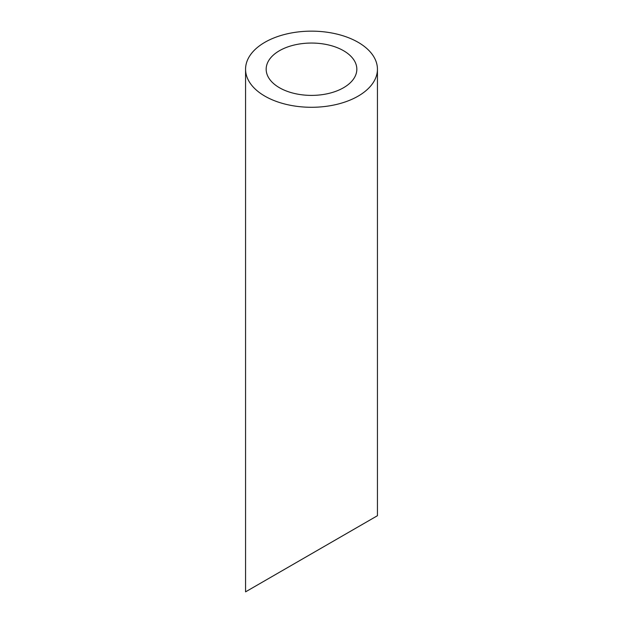 <?xml version="1.0" encoding="UTF-8"?>
<svg xmlns="http://www.w3.org/2000/svg" width="623" height="623" viewBox="0 0 623 623"><rect width="100%" height="100%" fill="white"/><g stroke="black" fill="none" stroke-linecap="round" stroke-linejoin="round"><path stroke-width="0.93" d="M279.447 87.726A45.331 26.174 0 0 0 328.851 93.403A45.331 26.174 0 0 0 356.831 69.223A45.331 26.174 0 0 0 311.5 43.049A45.331 26.174 0 0 0 266.169 69.223A45.331 26.174 0 0 0 279.447 87.726M279.447 572.288L266.169 579.951M356.831 527.603L343.553 535.274M264.876 96.137A65.937 38.073 0 0 0 336.731 104.391A65.937 38.073 0 0 0 377.437 69.223A65.937 38.073 0 0 0 311.5 31.15A65.937 38.073 0 0 0 245.563 69.223A65.937 38.073 0 0 0 264.876 96.137M377.437 69.223L377.437 515.712L245.563 591.85L245.563 69.223"/></g></svg>
